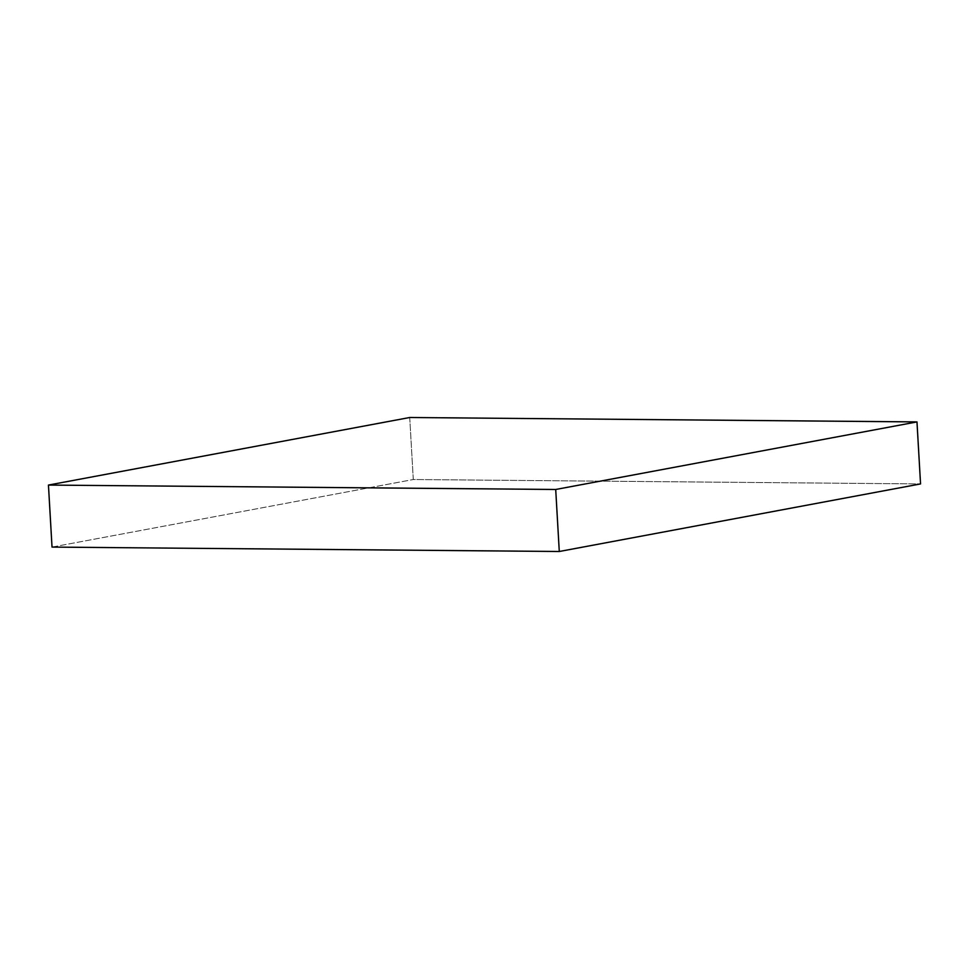 <?xml version="1.0" encoding="UTF-8"?>
<svg xmlns="http://www.w3.org/2000/svg" width="969" height="969" viewBox="0 0 969 969"><rect width="100%" height="100%" fill="white"/><g stroke="black" fill="none" stroke-linecap="round" stroke-linejoin="round"><path stroke-width="0.73" stroke-dasharray="4.84 3.63" d="M409.717 417.506L413.291 479.522L920.55 483.931L413.291 479.522L409.717 417.506M52.023 547.085L413.291 479.522L52.023 547.085"/><path stroke-width="1.45" d="M920.55 483.931L916.977 421.915L409.717 417.506L48.45 485.069L555.709 489.478L916.977 421.915L920.55 483.931L559.283 551.494L555.709 489.478L559.283 551.494L52.023 547.085L48.45 485.069L52.023 547.085L559.283 551.494L920.55 483.931M916.977 421.915L555.709 489.478L48.45 485.069L409.717 417.506L916.977 421.915"/></g></svg>
